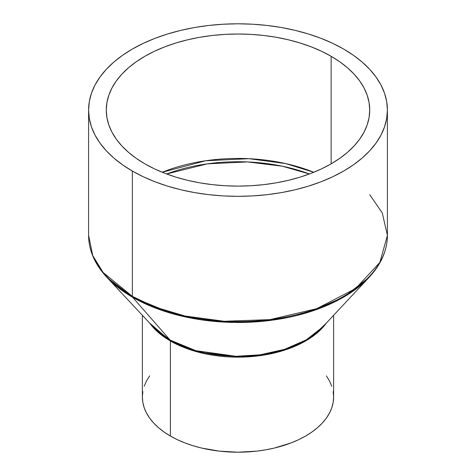 <?xml version="1.0" encoding="UTF-8"?>
<svg xmlns="http://www.w3.org/2000/svg" width="476" height="476" viewBox="0 0 476 476"><rect width="100%" height="100%" fill="white"/><g stroke="black" fill="none" stroke-linecap="round" stroke-linejoin="round"><path stroke-width="0.71" d="M309.376 173.978L282.25 166.189L247.55 161.935L207.238 163.851L166.624 173.978A130.704 75.464 180 0 1 309.376 173.978M162.227 172.27L205.596 160.763L248.906 158.686L285.695 163.583L313.773 172.27A131.721 76.047 0 0 0 162.227 172.27M170.384 436.028A95.622 55.21 0 0 0 274.592 447.999A95.622 55.21 0 0 0 333.622 396.99L333.164 402.404L331.784 407.765L329.505 413.019L326.346 418.118L322.329 423.015L317.51 427.662L311.917 432.018L305.616 436.028L298.66 439.669L291.128 442.894L274.592 447.999L265.757 449.82L256.653 451.141L238 452.2L219.347 451.141L201.407 447.999L192.923 445.679L184.872 442.894L177.34 439.669L170.384 436.028L170.384 340.983L170.384 436.028L164.083 432.018L158.49 427.662L153.671 423.015L149.654 418.118L146.495 413.019L144.216 407.765L142.836 402.404L142.378 396.99A95.622 55.21 0 0 0 170.384 436.028M326.31 323.121A95.622 55.21 180 0 1 170.384 340.983L149.69 323.121A95.622 55.21 180 0 0 170.384 340.983A2.392 1.38 120 0 0 170.099 340.06A2.392 1.38 -60 0 1 170.384 340.983L197.564 351.972L240.201 357.137L265.667 354.787L290.699 348.01L311.851 337.014L326.31 323.121M153.492 327.185L170.099 340.06A96.027 55.442 0 0 0 322.508 327.185L306.312 339.822L284.6 349.33L260.152 354.804L235.935 356.286L195.886 350.681L170.099 340.06L132.637 297.286L170.099 340.06A96.027 55.442 0 0 1 153.492 327.185L106.868 277.312L132.637 297.286L172.657 313.767L200.997 319.789L234.799 322.46L272.373 320.164L310.304 311.673L343.993 296.917L369.132 277.312A149.006 86.025 180 0 1 132.637 297.286A2.392 1.38 -60 0 1 132.352 296.364A2.392 1.38 120 0 0 132.637 297.286A149.006 86.025 180 0 1 106.868 277.312C94.819 264.335 88.726 250.352 88.59 235.364A149.41 86.263 0 0 0 132.352 296.364A149.41 86.263 0 0 0 295.18 315.058A149.41 86.263 0 0 0 387.41 235.364L379.866 262.431L355.643 288.539L316.629 308.716L269.957 319.628L224.154 321.258L185.039 316.028L154.617 306.943L132.352 296.364L132.352 171.057L132.352 296.364L103.173 272.54L92.749 255.582L88.59 235.364L88.59 110.063L89.309 118.518L91.457 126.89L95.021 135.101L99.96 143.074L106.231 150.725L113.77 157.984L122.505 164.785L132.352 171.057L143.216 176.745L154.992 181.784L167.57 186.14L180.82 189.757L194.63 192.607L208.851 194.666L223.357 195.91L238 196.326L252.643 195.91L267.149 194.666L281.37 192.607L295.18 189.757L308.43 186.14L321.008 181.784L332.783 176.745L343.648 171.057L353.495 164.785L362.23 157.984L369.769 150.725L376.04 143.074L380.978 135.101L384.543 126.89L386.69 118.518L387.41 110.063A149.41 86.263 180 0 1 295.18 189.757A149.41 86.263 180 0 1 132.352 171.057A149.41 86.263 180 0 1 88.59 110.063A149.41 86.263 180 0 1 180.82 30.369A149.41 86.263 180 0 1 343.648 49.064A149.41 86.263 180 0 1 387.41 110.063L386.69 101.608L384.543 93.231L380.978 85.02L376.04 77.052L369.769 69.401L362.23 62.136L353.495 55.335L343.648 49.064L332.783 43.381L321.008 38.336L308.43 33.986L295.18 30.369L281.37 27.513L267.149 25.46L252.643 24.216L238 23.8L223.357 24.216L208.851 25.46L194.63 27.513L180.82 30.369L167.57 33.986L154.992 38.336L143.216 43.381L132.352 49.064L122.505 55.335L113.77 62.136L106.231 69.401L99.96 77.052L95.021 85.02L91.457 93.231L89.309 101.608L88.59 110.063M369.721 194.648L382.27 212.933L387.41 235.364C387.274 250.352 381.181 264.335 369.132 277.312L322.508 327.185M144.859 163.833A131.721 76.047 180 0 1 106.279 110.063A131.721 76.047 180 0 1 187.592 39.8A131.721 76.047 180 0 1 331.141 56.287L331.141 163.833L331.141 56.287A131.721 76.047 180 0 1 369.721 110.063A131.721 76.047 180 0 1 288.408 180.321A131.721 76.047 180 0 1 144.859 163.833L136.178 158.306L128.478 152.314L121.832 145.912L116.305 139.165L111.949 132.138L108.808 124.896L106.916 117.518L106.279 110.063L106.916 102.608L108.808 95.224L111.949 87.989L116.305 80.962L121.832 74.214L128.478 67.812L136.178 61.815L144.859 56.287L154.438 51.277L164.821 46.832L175.906 42.995L187.592 39.8L199.765 37.289L212.302 35.474L225.089 34.379L238 34.016L250.911 34.379L263.698 35.474L276.235 37.289L288.408 39.8L300.094 42.995L311.179 46.832L321.562 51.277L331.141 56.287L339.822 61.815L347.522 67.812L354.168 74.214L359.695 80.962L364.051 87.989L367.192 95.224L369.084 102.608L369.721 110.063L369.084 117.518L367.192 124.896L364.051 132.138L359.695 139.165L354.168 145.912L347.522 152.314L339.822 158.306L331.141 163.833L321.562 168.849L311.179 173.294L300.094 177.131L288.408 180.321L276.235 182.838L263.698 184.646L250.911 185.741L238 186.11L225.089 185.741L212.302 184.646L199.765 182.838L187.592 180.321L175.906 177.131L164.821 173.294L154.438 168.849L144.859 163.833M326.346 375.867L329.505 380.967L331.784 386.22M333.164 391.581L333.622 396.99L333.622 315.296M142.378 315.296L142.378 396.99L142.836 391.581M144.216 386.22L146.495 380.967L149.654 375.867M387.41 235.364L387.41 110.063"/></g></svg>
